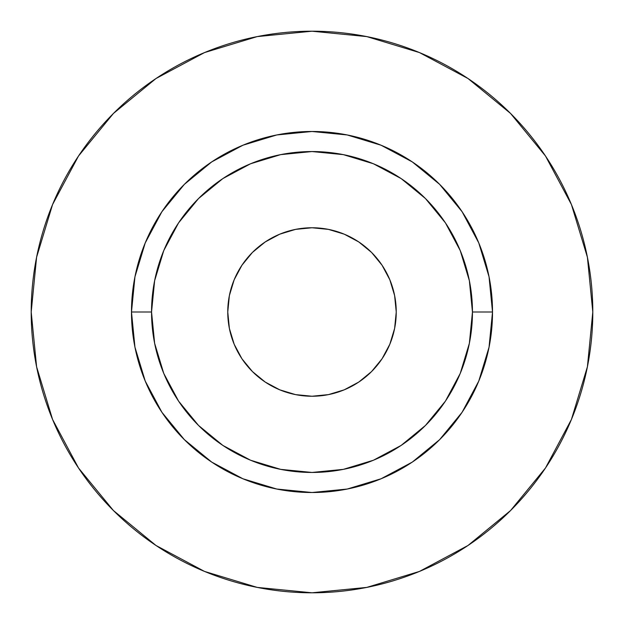 <?xml version="1.0" encoding="UTF-8"?>
<svg xmlns="http://www.w3.org/2000/svg" width="624" height="624" viewBox="0 0 624 624"><rect width="100%" height="100%" fill="white"/><g stroke="black" fill="none" stroke-linecap="round" stroke-linejoin="round"><path stroke-width="0.94" d="M396.24 312A84.24 84.24 0 0 1 312 396.24A84.24 84.24 0 0 1 227.76 312L229.382 295.565L234.172 279.763L241.956 265.2L252.431 252.431L265.2 241.956L279.763 234.172L295.565 229.382L312 227.76L328.435 229.382L344.237 234.172L358.8 241.956L371.569 252.431L382.044 265.2L389.828 279.763L394.618 295.565L396.24 312L394.618 328.435L389.828 344.237L382.044 358.8L371.569 371.569L358.8 382.044L344.237 389.828L328.435 394.618L312 396.24L295.565 394.618L279.763 389.828L265.2 382.044L252.431 371.569L241.956 358.8L234.172 344.237L229.382 328.435L227.76 312A84.24 84.24 0 0 1 312 227.76A84.24 84.24 0 0 1 396.24 312M472.454 312L492.515 312A180.515 180.515 0 0 1 312 492.515A180.515 180.515 0 0 1 131.485 312L151.546 312A160.454 160.454 0 0 1 312 151.546A160.454 160.454 0 0 1 472.454 312A160.454 160.454 0 0 1 312 472.454A160.454 160.454 0 0 1 151.546 312L154.627 343.301L163.753 373.402L178.581 401.146L198.541 425.459L222.854 445.419L250.598 460.247L280.699 469.373L312 472.454L343.301 469.373L373.402 460.247L401.146 445.419L425.459 425.459L445.419 401.146L460.247 373.402L469.373 343.301L472.454 312L469.373 280.699L460.247 250.598L445.419 222.854L425.459 198.541L401.146 178.581L373.402 163.753L343.301 154.627L312 151.546L280.699 154.627L250.598 163.753L222.854 178.581L198.541 198.541L178.581 222.854L163.753 250.598L154.627 280.699L151.546 312L131.485 312L134.956 276.783L145.228 242.923L161.905 211.715L184.361 184.361L211.715 161.905L242.923 145.228L276.783 134.956L312 131.485L347.217 134.956L381.077 145.228L412.285 161.905L439.639 184.361L462.095 211.715L478.772 242.923L489.044 276.783L492.515 312L489.044 347.217L478.772 381.077L462.095 412.285L439.639 439.639L412.285 462.095L381.077 478.772L347.217 489.044L312 492.515L276.783 489.044L242.923 478.772L211.715 462.095L184.361 439.639L161.905 412.285L145.228 381.077L134.956 347.217L131.485 312A180.515 180.515 0 0 1 312 131.485A180.515 180.515 0 0 1 492.515 312L472.454 312M592.8 312A280.8 280.8 0 0 0 312 31.2A280.8 280.8 0 0 0 31.2 312A280.8 280.8 0 0 1 312 31.2A280.8 280.8 0 0 1 592.8 312A280.8 280.8 0 0 1 312 592.8A280.8 280.8 0 0 1 31.2 312A280.8 280.8 0 0 0 312 592.8A280.8 280.8 0 0 0 592.8 312L587.402 257.221L571.428 204.539L545.477 155.992L510.557 113.443L468.008 78.523L419.461 52.572L366.779 36.598L312 31.2L257.221 36.598L204.539 52.572L155.992 78.523L113.443 113.443L78.523 155.992L52.572 204.539L36.598 257.221L31.2 312L36.598 366.779L52.572 419.461L78.523 468.008L113.443 510.557L155.992 545.477L204.539 571.428L257.221 587.402L312 592.8L366.779 587.402L419.461 571.428L468.008 545.477L510.557 510.557L545.477 468.008L571.428 419.461L587.402 366.779L592.8 312M545.477 155.992L510.557 113.443L468.078 78.577M155.992 78.523L113.443 113.443L78.577 155.922M78.523 468.008L113.443 510.557L155.922 545.423M468.008 545.477L510.557 510.557L545.423 468.078"/></g></svg>
